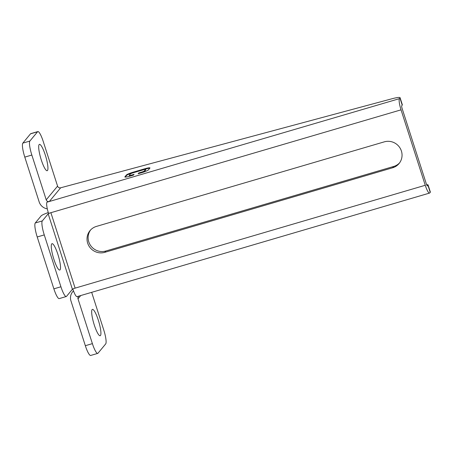 <?xml version="1.0" encoding="UTF-8"?>
<svg xmlns="http://www.w3.org/2000/svg" width="453" height="453" viewBox="0 0 453 453"><rect width="100%" height="100%" fill="white"/><g stroke="black" fill="none" stroke-linecap="round" stroke-linejoin="round"><path stroke-width="0.68" d="M37.842 131.574L30.793 133.641A12.48 2.401 -106.4 0 0 30.521 133.828L37.571 131.761A12.48 2.401 -106.4 0 1 37.842 131.574A12.48 2.401 -106.4 0 1 43.188 141.33L57.571 186.121A2.497 2.429 39.6 0 0 60.674 187.791L391.981 98.765A12.48 1.574 162.2 0 1 400.078 97.712A12.48 1.574 162.2 0 1 399.942 98.075L402.213 105.147A12.48 1.574 -17.8 0 0 402.349 104.785L400.078 97.712M426.613 184.665A12.48 1.574 162.2 0 1 428.079 184.937L430.35 192.004A12.48 1.574 162.2 0 1 430.22 192.372L429.75 192.938A9.983 1.92 -106.4 0 1 429.535 193.086A9.983 1.92 -106.4 0 1 425.259 185.277L401.035 109.841A9.983 1.92 -106.4 0 1 399.472 98.646L399.942 98.075M126.387 175.017L124.92 176.783A6.24 0.787 -17.8 0 0 124.858 176.964A6.24 0.787 -17.8 0 0 129.881 176.166L133.409 175.13L134.071 174.331L131.245 175.164A2.497 0.317 162.2 0 1 129.235 175.481A2.497 0.317 162.2 0 1 129.264 175.407L130.504 173.907A2.497 0.317 162.2 0 1 133.222 172.774L143.573 169.733A2.497 0.317 162.2 0 1 145.583 169.411A2.497 0.317 162.2 0 1 145.555 169.484L144.309 170.991A2.497 0.317 162.2 0 1 141.591 172.123L138.771 172.95L138.108 173.748L141.642 172.712A6.24 0.787 -17.8 0 0 148.431 169.881L149.892 168.108A6.24 0.787 -17.8 0 0 149.96 167.927A6.24 0.787 -17.8 0 0 144.932 168.731L133.176 172.185A6.24 0.787 -17.8 0 0 126.387 175.017L126.54 175.487L125.198 177.1M149.767 168.261A6.24 0.787 -17.8 0 0 145.085 169.201L133.329 172.655A6.24 0.787 -17.8 0 0 126.54 175.487M145.583 169.411L145.73 169.881A2.497 0.317 162.2 0 1 145.707 169.954L144.462 171.461A2.497 0.317 162.2 0 1 141.744 172.593L138.828 173.539M138.918 173.42L138.771 172.95M133.505 175.011L131.398 175.634A2.497 0.317 162.2 0 1 129.388 175.951L129.235 175.481M37.571 131.761L29.887 141.047A12.48 2.401 73.6 0 0 31.84 155.045L46.217 199.835A2.497 2.429 -140.4 0 0 49.326 201.5L399.472 98.646M60.674 187.791L49.326 201.5L46.976 202.191A9.983 1.92 73.6 0 0 48.539 213.391L50.889 212.7A2.497 0.317 -17.8 0 0 48.177 213.833L42.316 220.911A12.48 2.401 -106.4 0 0 44.269 234.909L60.923 286.772A12.48 2.401 -106.4 0 0 66.268 296.534L59.218 298.601A12.48 2.401 73.6 0 1 53.873 288.844L60.923 286.772M428.079 184.937A12.48 1.574 162.2 0 1 427.949 185.3L427.479 185.866A2.497 0.481 -106.4 0 1 427.422 185.9A2.497 0.481 -106.4 0 1 426.352 183.952L402.134 108.516A2.497 0.481 -106.4 0 1 401.743 105.713L402.213 105.147M41.297 159.977A13.726 2.639 73.6 0 0 47.18 170.713A13.726 2.639 73.6 0 0 45.844 156.8A13.726 2.639 73.6 0 0 39.445 144.371A13.726 2.639 73.6 0 0 41.297 159.977M30.521 133.828L22.837 143.12A12.48 2.401 -106.4 0 0 24.79 157.117L39.168 201.908A9.983 9.717 -140.4 0 0 47.31 208.85M392.632 167.774L104.762 252.338A13.726 13.358 39.6 0 1 89.411 246.726A13.726 13.358 39.6 0 1 90.022 230.622A13.726 13.358 39.6 0 1 96.438 226.409L384.308 141.846A13.726 13.358 39.6 0 1 399.665 147.457A13.726 13.358 39.6 0 1 399.048 163.561A13.726 13.358 39.6 0 1 392.632 167.774L393.731 166.449A13.726 13.358 39.6 0 0 399.574 162.876M48.284 212.565A9.983 1.263 -17.8 0 0 41.127 215.905L35.266 222.984A12.48 2.401 73.6 0 0 37.22 236.981L53.873 288.844M66.268 296.534A12.48 2.401 -106.4 0 0 66.534 296.347L72.395 289.269A2.497 0.317 162.2 0 1 75.107 288.136L425.259 185.277M72.814 288.991A9.983 1.92 73.6 0 0 77.038 296.636L429.535 193.086M104.762 252.338L105.86 251.013A13.726 13.358 39.6 0 1 90.759 245.758A13.726 13.358 39.6 0 1 90.594 229.977M105.86 251.013L393.731 166.449M53.879 259.292A13.726 2.639 73.6 0 0 59.762 270.028A13.726 2.639 73.6 0 0 58.426 256.115A13.726 2.639 73.6 0 0 52.021 243.686A13.726 2.639 73.6 0 0 53.879 259.292M79.026 296.052A2.497 2.429 -140.4 0 0 78.007 298.844L92.389 343.634A12.48 2.401 -106.4 0 0 97.735 353.397L90.685 355.463A12.48 2.401 73.6 0 1 85.34 345.701L92.389 343.634M73.482 290.917A9.983 9.717 -140.4 0 0 70.957 300.917L85.34 345.701M91.67 292.338L103.737 329.92A12.48 2.401 -106.4 0 1 105.691 343.918L98.001 353.21A12.48 2.401 -106.4 0 1 97.735 353.397M94.281 324.988A13.726 2.639 73.6 0 0 100.158 335.73A13.726 2.639 73.6 0 0 98.822 321.811A13.726 2.639 73.6 0 0 92.423 309.388A13.726 2.639 73.6 0 0 94.281 324.988M133.329 172.655L133.176 172.185M145.085 169.201L144.932 168.731M141.744 172.593L141.591 172.123M144.462 171.461L144.309 170.991M145.707 169.954L145.555 169.484M131.398 175.634L131.245 175.164M125.017 177.078L124.92 176.783M57.571 186.121L46.217 199.835M401.035 109.841L50.889 212.7L75.107 288.136M22.837 143.12L29.887 141.047M24.79 157.117L31.84 155.045M48.177 213.833L72.395 289.269M35.266 222.984L42.316 220.911M37.22 236.981L44.269 234.909M427.949 185.3L430.22 192.372M78.007 298.844L80.736 295.549M73.454 290.837L72.667 291.789"/></g></svg>
